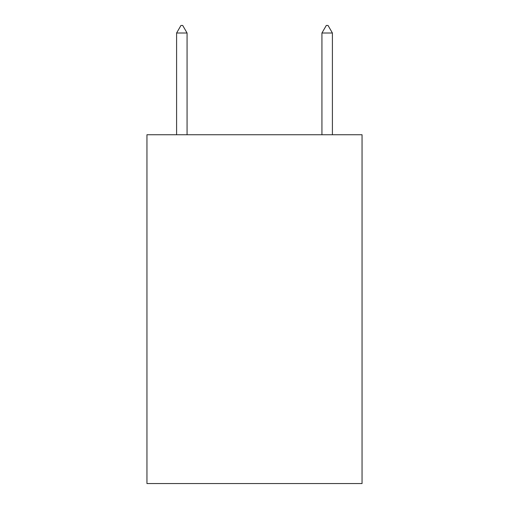 <?xml version="1.0" encoding="UTF-8"?>
<svg xmlns="http://www.w3.org/2000/svg" width="509" height="509" viewBox="0 0 509 509"><rect width="100%" height="100%" fill="white"/><g stroke="black" fill="none" stroke-linecap="round" stroke-linejoin="round"><path stroke-width="0.76" d="M362.052 134.745L362.052 483.55L146.948 483.55L146.948 134.745L362.052 134.745M187.064 33.009L182.706 25.45L180.962 25.45L176.598 33.009L187.064 33.009L187.064 134.745M176.598 33.009L176.598 134.745M326.294 25.45L328.038 25.45L332.402 33.009L321.936 33.009L326.294 25.45M332.402 134.745L332.402 33.009M321.936 134.745L321.936 33.009"/></g></svg>
